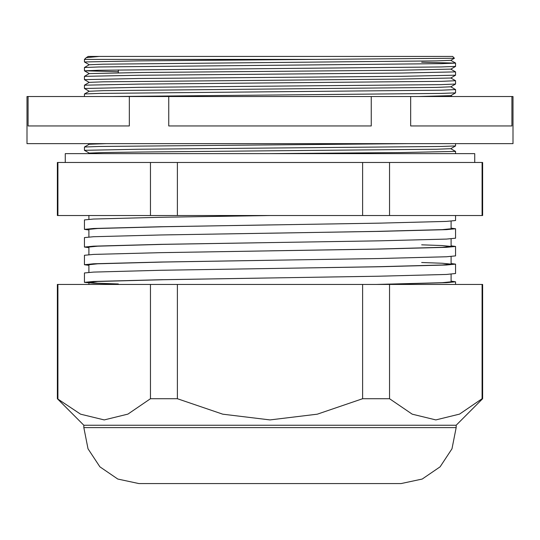 <?xml version="1.0" encoding="UTF-8"?>
<svg xmlns="http://www.w3.org/2000/svg" width="540" height="540" viewBox="0 0 540 540"><rect width="100%" height="100%" fill="white"/><g stroke="black" fill="none" stroke-linecap="round" stroke-linejoin="round"><path stroke-width="0.81" d="M57.908 162.493L150.484 162.493L65.293 162.493L65.293 153.657L474.707 153.657L474.707 162.493L389.515 162.493L389.515 215.514L57.341 215.514L57.341 162.493L57.908 162.493L57.908 215.514M150.484 215.514L150.484 162.493L362.576 162.493L177.424 162.493L177.424 215.514M27 96.518L513 96.518L513 143.647L27 143.647L27 96.518M410.697 96.518L410.697 125.969L511.927 125.969L511.927 96.518M168.764 96.518L168.764 125.969L371.237 125.969L371.237 96.518M28.073 96.518L28.073 125.969L129.303 125.969L129.303 96.518M457.427 143.647L270 143.647M401.072 483.543L138.929 483.543L401.072 483.543L422.213 479.034L440.073 466.844L451.973 448.801L456.151 427.586L456.151 425.23L482.659 398.723L482.659 284.438L482.092 284.438L482.092 398.723L482.659 398.723M138.929 483.543L117.788 479.034L99.927 466.844L88.027 448.801L83.849 427.586L83.849 425.23L456.151 425.23M482.092 398.723L459.54 414.133L435.82 419.924L412.236 414.207L389.515 398.723L362.576 398.723L317.345 414.16L270 419.924L222.723 414.173L177.424 398.723L150.484 398.723L127.933 414.133L104.213 419.924L80.622 414.207L57.341 398.723L57.341 284.438L57.908 284.438L57.908 398.723M57.908 284.438L389.515 284.438L389.515 398.723M362.576 284.438L362.576 398.723M177.424 284.438L177.424 398.723M150.484 284.438L150.484 398.723M389.515 284.438L482.092 284.438M455.564 215.514L455.564 220.516L446.445 221.407L378.972 223.169L160.826 226.706L93.481 228.474L84.436 229.358L84.436 219.929L93.521 219.044L160.927 217.282L270 215.514M455.564 284.438L455.564 281.786L446.479 282.67L379.073 284.438M455.564 273.537L446.445 274.421L378.972 276.19L160.826 279.727L93.481 281.488L84.436 282.373L84.436 272.95L93.521 272.066L160.927 270.297L379.073 266.767L446.479 264.998L455.564 264.114L455.564 273.537M455.564 255.866L446.445 256.75L378.972 258.518L160.826 262.049L93.481 263.817L84.436 264.701L84.436 255.278L93.521 254.394L160.927 252.626L379.073 249.089L446.479 247.327L455.564 246.443L455.564 255.866M455.564 238.194L446.445 239.078L378.972 240.847L160.826 244.377L93.481 246.146L84.436 247.03L84.436 237.607L93.521 236.722L160.927 234.954L379.073 231.417L446.479 229.649L455.564 228.764L455.564 238.194M84.436 282.373L93.555 283.257L118.307 284.101M451.089 281.158L455.564 281.786M84.436 264.701L88.911 265.322M451.089 263.486L455.564 264.114M84.436 247.03L88.911 247.651M451.089 245.815L455.564 246.443M84.436 229.358L88.911 229.979M451.089 228.143L455.564 228.764M84.436 59.407L86.231 57.618L99.239 56.457L452.621 56.457L454.376 58.232L315.893 59.407L84.436 59.407L84.449 61.978L138.76 60.858L315.893 59.407M362.576 215.514L362.576 162.493L482.659 162.493L482.659 215.514L389.515 215.514M421.693 62.215L455.564 63.086L441.437 63.639L99.029 66.94L84.449 67.487L84.449 70.814L118.307 71.665M450.779 60.311L455.551 63.065L455.551 66.393L440.964 66.94L98.557 70.241L84.436 70.794L89.222 73.568M450.779 77.983L455.564 80.757L441.437 81.311L138.787 84.071L84.449 85.158L89.255 82.384L103.457 81.844L397.805 79.09L450.745 78.003L455.564 75.215L455.551 71.908L401.213 73.028L138.787 75.236L84.449 76.322L84.449 79.65L89.222 82.404M455.551 75.229L401.186 76.322L138.76 78.53L84.436 79.63M84.449 85.158L84.436 88.472L89.222 91.24M455.564 80.757L455.551 84.065L440.964 84.611L138.76 87.365L84.436 88.466M450.779 86.825L455.564 89.593L441.437 90.146L99.029 93.454L84.449 93.994L84.436 96.518M455.564 89.593L455.551 92.9L440.964 93.447L112.516 96.518M408.186 143.647L99.029 146.468L84.449 147.015L84.449 150.343L89.222 153.097M455.564 143.647L455.551 145.922L440.964 146.468L138.76 149.222L84.436 150.322M455.564 153.657L455.551 151.43L401.213 152.557L270 153.657M118.307 72.752L118.307 69.93M482.092 162.493L482.092 215.514M118.307 56.457L103.511 56.457M86.231 57.618L88.25 56.457L99.239 56.457M454.376 58.232L450.745 60.331L436.536 60.878L103.457 64.172L89.255 64.712L84.449 67.487M455.551 71.908L450.745 69.134L397.805 70.254L142.169 72.461L89.255 73.548L84.449 76.322M455.551 84.065L450.745 86.839L436.536 87.386L103.457 90.68L89.255 91.226L84.449 93.994M455.551 92.9L450.745 95.675L418.601 96.518M106.178 143.647L89.255 144.241L84.449 147.015M455.551 145.922L450.745 148.696L436.536 149.236L142.169 151.99L103.457 152.536L89.255 153.077L88.25 153.657M269.872 224.937L163.458 226.706L97.74 228.474L88.911 229.358L88.911 236.979M269.872 242.609L163.458 244.377L97.74 246.146L88.911 247.03L88.911 254.651M269.872 260.287L163.458 262.049L97.74 263.817L88.911 264.701L88.911 272.322M269.872 277.958L163.458 279.727L97.74 281.488L88.911 282.373L97.814 283.257L118.307 284M451.089 221.144L451.089 228.764L442.226 229.649L376.441 231.417L270 233.185M421.693 244.816L442.226 245.558L451.089 246.443L442.226 247.327L376.441 249.089L270 250.857M421.693 262.487L442.226 263.23L451.089 264.114L442.226 264.998L376.441 266.767L270 268.529M451.089 274.165L451.089 281.786L442.226 282.67L376.441 284.438M83.849 427.586L456.151 427.586M83.849 425.23L57.341 398.723M452.264 96.518L450.779 95.661M455.551 151.43L450.779 148.675M89.222 64.733L84.449 61.978M450.745 69.167L455.551 66.393M89.222 144.261L88.155 143.647M451.089 238.815L451.089 246.443M451.089 256.487L451.089 264.114M88.911 282.373L88.911 284.438M88.911 215.514L88.911 219.308"/></g></svg>
